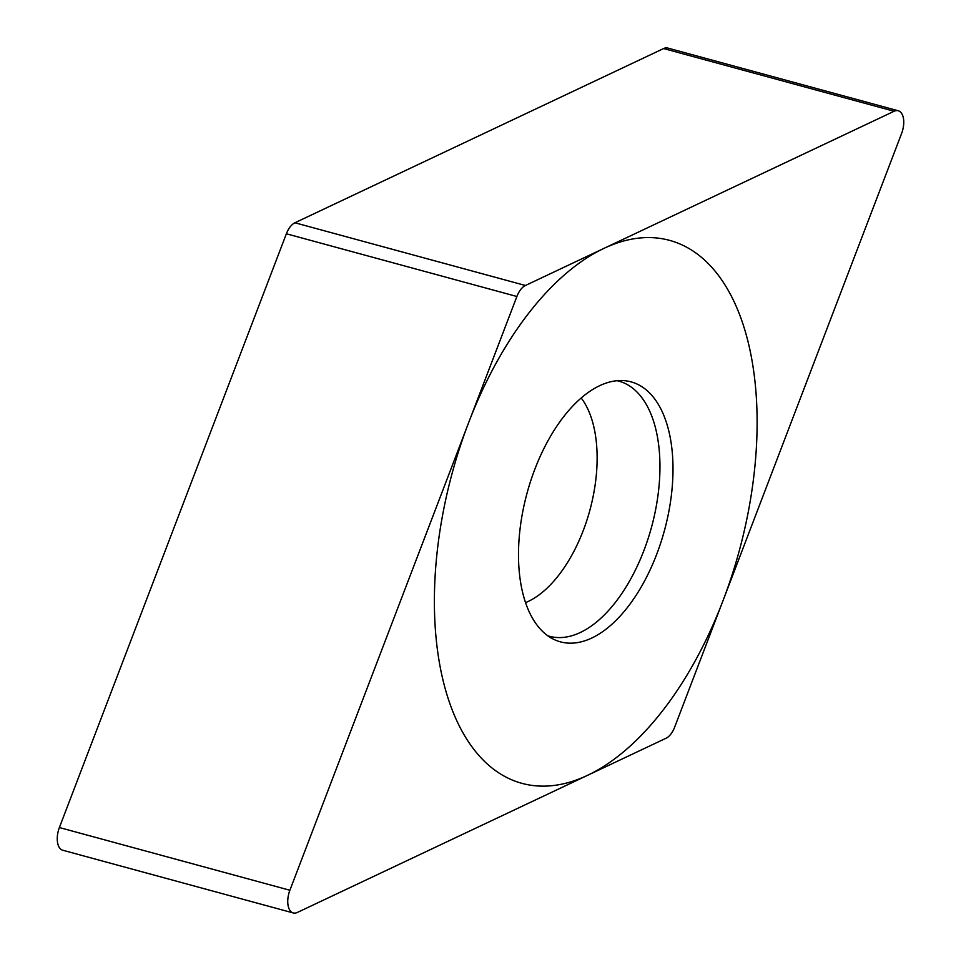 <?xml version="1.0" encoding="UTF-8"?>
<svg xmlns="http://www.w3.org/2000/svg" width="961" height="961" viewBox="0 0 961 961"><rect width="100%" height="100%" fill="white"/><g stroke="black" fill="none" stroke-linecap="round" stroke-linejoin="round"><path stroke-width="1.44" d="M894.114 111.26A17.73 9.37 105.2 0 1 902.847 115.945A17.73 9.37 105.2 0 1 901.61 133.459L674.622 727.225A17.73 9.37 105.2 0 1 666.081 738.228L297.381 912.445A17.73 9.37 105.2 0 1 288.66 907.773A17.73 9.37 105.2 0 1 289.886 890.258L516.886 296.493A17.73 9.37 105.2 0 1 525.427 285.489L894.114 111.26L525.427 285.489A17.73 9.37 105.2 0 0 516.886 296.493L289.886 890.258A17.73 9.37 105.2 0 0 293.249 912.95A17.73 9.37 105.2 0 0 297.381 912.445L666.081 738.228A17.73 9.37 105.2 0 0 674.622 727.225L901.61 133.459A17.73 9.37 105.2 0 0 898.247 110.767A17.73 9.37 105.2 0 0 894.114 111.26L663.619 48.555L294.919 222.772A17.73 9.37 -74.8 0 0 286.378 233.775L59.39 827.541A17.73 9.37 -74.8 0 0 62.753 850.233L293.249 912.95M672.904 475.395A134.708 71.186 -74.8 0 1 630.536 603.376A134.708 71.186 -74.8 0 1 553.068 639.005A134.708 71.186 -74.8 0 1 518.592 548.311A134.708 71.186 -74.8 0 1 623.365 380.604A134.708 71.186 -74.8 0 1 672.904 475.395M663.619 48.555A17.73 9.37 -74.8 0 1 667.751 48.05L898.247 110.767M547.782 635.774A132.21 69.865 -74.8 0 0 659.859 472.92A132.21 69.865 105.2 0 0 617.166 380.712M434.588 588.012A281.381 148.691 105.2 0 0 587.471 775.371A281.381 148.691 105.2 0 0 756.908 435.705A281.381 148.691 105.2 0 0 604.037 248.334A281.381 148.691 105.2 0 0 434.588 588.012M525.427 285.489L294.919 222.772M516.886 296.493L286.378 233.775M289.886 890.258L59.39 827.541M581.213 398.022A114.323 60.411 105.2 0 1 597.045 463.454A114.323 60.411 -74.8 0 1 525.547 602.631"/></g></svg>
